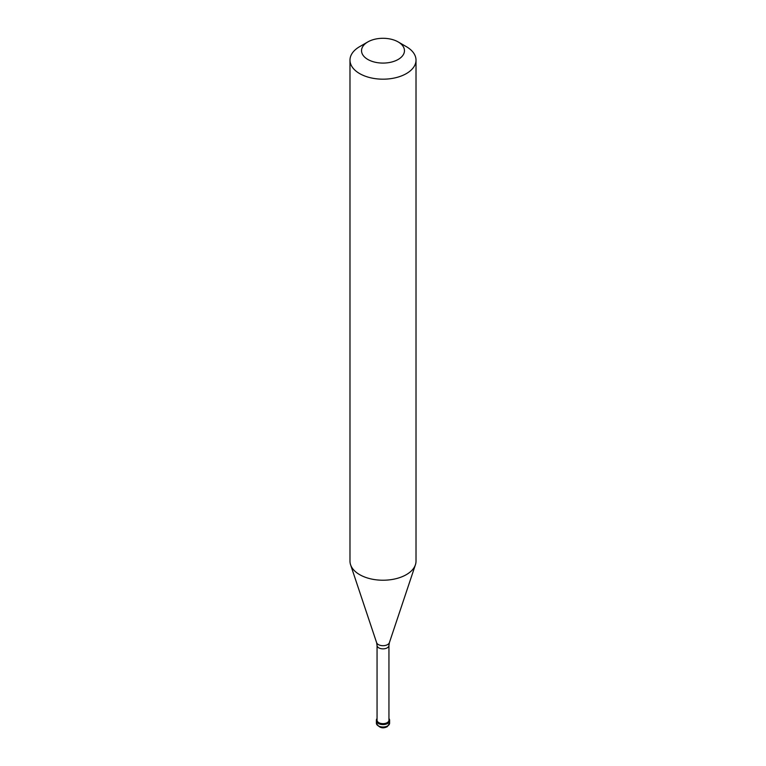 <?xml version="1.0" encoding="UTF-8"?>
<svg xmlns="http://www.w3.org/2000/svg" width="766" height="766" viewBox="0 0 766 766"><rect width="100%" height="100%" fill="white"/><g stroke="black" fill="none" stroke-linecap="round" stroke-linejoin="round"><path stroke-width="1.15" d="M376.412 720.5A6.607 3.811 0 0 0 376.393 720.768A6.607 3.811 0 0 0 380.472 724.282A6.607 3.811 0 0 0 387.673 723.458A6.607 3.811 180 0 0 389.607 720.768A6.607 3.811 180 0 1 387.673 723.458A6.607 3.811 0 0 1 380.472 724.282A6.607 3.811 0 0 1 376.393 720.768L376.393 720.222A6.607 3.811 0 0 0 380.472 723.746A6.607 3.811 0 0 0 387.673 722.922A6.607 3.811 180 0 0 389.607 720.222A6.607 3.811 180 0 0 388.946 718.565M377.054 718.565A6.607 3.811 0 0 0 376.393 720.222M377.054 645.432L377.054 720.222A5.946 3.428 0 0 0 380.731 723.391A5.946 3.428 0 0 0 387.203 722.654A5.946 3.428 180 0 0 388.946 720.222L388.946 645.432A5.946 3.428 180 0 1 387.203 647.854A5.946 3.428 0 0 1 380.731 648.601A5.946 3.428 0 0 1 377.054 645.432L376.613 642.655A6.501 3.753 0 0 0 381.095 645.527A6.501 3.753 0 0 0 387.596 644.599A6.501 3.753 180 0 0 389.387 642.655L415.411 564.781A33.015 19.064 180 0 1 406.344 574.644A33.015 19.064 0 0 1 373.329 579.393A33.015 19.064 0 0 1 350.589 564.781A33.015 19.064 0 0 1 349.985 561.172L349.985 60.121A33.015 19.064 0 0 0 370.371 77.73A33.015 19.064 0 0 0 406.344 73.603A33.015 19.064 180 0 0 416.015 60.121A33.015 19.064 180 0 0 406.344 46.649L398.176 41.929A21.458 12.39 180 0 1 398.176 59.451A21.458 12.39 0 0 1 367.824 59.451A21.458 12.39 0 0 1 367.824 41.929L367.824 41.929A21.458 12.39 180 0 1 398.176 41.929M359.656 46.649L367.824 41.929L359.656 46.649A33.015 19.064 0 0 0 349.985 60.121M389.588 720.5A6.607 3.811 180 0 1 389.607 720.768L389.607 720.222M416.015 60.121L416.015 561.172A33.015 19.064 180 0 1 415.411 564.781M389.607 723.19L387.328 726.637C382.684 728.993 379.036 727.834 376.393 723.19A6.607 3.811 0 0 0 380.472 726.714A6.607 3.811 0 0 0 387.673 725.89A6.607 3.811 180 0 0 389.607 723.19L389.607 720.768M376.393 723.19L376.393 720.768M376.613 642.655L350.589 564.781M388.946 645.432L389.387 642.655"/></g></svg>
